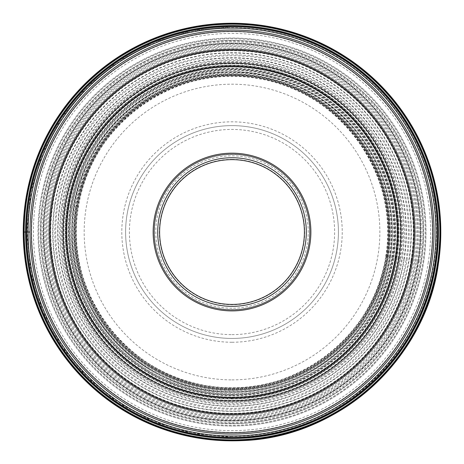 <?xml version="1.0" encoding="UTF-8"?>
<svg xmlns="http://www.w3.org/2000/svg" width="464" height="464" viewBox="0 0 464 464"><rect width="100%" height="100%" fill="white"/><g stroke="black" fill="none" stroke-linecap="round" stroke-linejoin="round"><path stroke-width="0.35" stroke-dasharray="2.32 1.74" d="M411.899 260.524A182.126 182.126 0 0 0 260.507 52.154A182.126 182.126 0 0 0 52.13 203.545A182.126 182.126 0 0 0 203.522 411.916A182.126 182.126 0 0 0 411.899 260.524M50.176 203.232A184.109 184.109 73.9 0 1 260.814 50.193A184.109 184.109 73.9 0 1 413.853 260.838A184.109 184.109 164.3 0 1 203.215 413.876A184.109 184.109 164.3 0 1 50.176 203.232M232.017 342.246A110.212 110.212 0 0 1 121.806 232.035A110.212 110.212 0 0 1 232.017 121.823A110.212 110.212 0 0 1 342.229 232.035A110.212 110.212 0 0 1 232.017 342.246M232.017 125.622A106.413 106.413 0 0 1 338.424 232.035A106.413 106.413 0 0 1 232.017 338.447A106.413 106.413 0 0 1 125.605 232.035A106.413 106.413 0 0 1 232.017 125.622A106.413 106.413 0 0 0 125.605 232.035A106.413 106.413 0 0 0 232.017 338.447A106.413 106.413 0 0 0 338.424 232.035A106.413 106.413 0 0 0 232.017 125.622A106.413 106.413 0 0 0 125.605 232.035A106.413 106.413 0 0 0 232.017 338.447A106.413 106.413 0 0 0 338.424 232.035A106.413 106.413 0 0 0 232.017 125.622M232.017 308.235A76.2 76.2 0 0 1 155.817 232.035A76.2 76.2 0 0 1 232.017 155.84A76.2 76.2 0 0 1 308.212 232.035A76.2 76.2 0 0 1 232.017 308.235M232.017 159.639A72.396 72.396 0 0 1 304.413 232.035A72.396 72.396 0 0 1 232.017 304.43A72.396 72.396 0 0 1 159.616 232.035A72.396 72.396 0 0 1 232.017 159.639A72.396 72.396 0 0 0 159.616 232.035A72.396 72.396 0 0 0 232.017 304.43A72.396 72.396 0 0 0 304.413 232.035A72.396 72.396 0 0 0 232.017 159.639A72.396 72.396 0 0 1 304.413 232.035A72.396 72.396 0 0 1 232.017 304.43A72.396 72.396 0 0 1 159.616 232.035A72.396 72.396 0 0 1 232.017 159.639A72.396 72.396 0 0 0 159.616 232.035A72.396 72.396 0 0 0 232.017 304.43A72.396 72.396 0 0 0 304.413 232.035A72.396 72.396 0 0 0 232.017 159.639M232.017 154.129A77.906 77.906 0 0 1 309.923 232.035A77.906 77.906 0 0 1 232.017 309.94A77.906 77.906 0 0 1 154.106 232.035A77.906 77.906 0 0 1 232.017 154.129A77.906 77.906 0 0 0 154.106 232.035A77.906 77.906 0 0 0 232.017 309.94A77.906 77.906 0 0 0 309.923 232.035A77.906 77.906 0 0 0 232.017 154.129A77.906 77.906 0 0 0 154.106 232.035A77.906 77.906 0 0 0 232.017 309.94A77.906 77.906 0 0 0 309.923 232.035A77.906 77.906 0 0 0 232.017 154.129M232.023 306.333A74.298 74.298 0 0 1 157.719 232.046A74.298 74.298 0 0 1 232.006 157.737A74.298 74.298 0 0 1 306.315 232.023A74.298 74.298 0 0 1 232.023 306.333M232.017 400.96A168.925 168.925 0 0 0 400.942 232.035A168.925 168.925 0 0 0 232.017 63.11A168.925 168.925 0 0 0 63.087 232.035A168.925 168.925 0 0 0 232.017 400.96A168.925 168.925 0 0 0 400.942 232.035A168.925 168.925 0 0 0 232.017 63.11A168.925 168.925 0 0 0 63.087 232.035A168.925 168.925 0 0 0 232.017 400.96M232.017 30.003A202.031 202.031 0 0 0 29.98 232.035A202.031 202.031 0 0 0 232.017 434.066A202.031 202.031 0 0 0 434.049 232.035A202.031 202.031 0 0 0 232.017 30.003A202.031 202.031 0 0 0 29.98 232.035A202.031 202.031 0 0 0 232.017 434.066A202.031 202.031 0 0 0 434.049 232.035A202.031 202.031 0 0 0 232.017 30.003M29.98 232.035L23.229 232.035M437.558 264.59A208.104 208.104 0 0 1 199.462 437.581A208.104 208.104 0 0 1 26.471 199.479A208.104 208.104 0 0 1 264.573 26.494A208.104 208.104 0 0 1 437.558 264.59M40.432 201.689A193.969 193.969 0 0 0 201.672 423.62A193.969 193.969 0 0 0 423.597 262.38A193.969 193.969 0 0 0 262.357 40.455A193.969 193.969 0 0 0 40.432 201.689A193.987 193.987 0 0 1 262.363 40.432A193.987 193.987 0 0 1 423.615 262.38A193.987 193.987 0 0 1 201.666 423.638A193.987 193.987 0 0 1 40.414 201.689M42.734 202.055A191.644 191.644 0 0 0 202.037 421.318A191.644 191.644 0 0 0 421.295 262.015A191.644 191.644 0 0 0 261.992 42.752A191.644 191.644 0 0 0 42.734 202.055M418.076 261.505A188.384 188.384 0 0 1 202.548 418.099A188.384 188.384 0 0 1 45.953 202.565A188.384 188.384 0 0 1 261.487 45.971A188.384 188.384 0 0 1 418.076 261.505M430.209 263.424A200.668 200.668 0 0 0 263.407 33.837A200.668 200.668 0 0 0 33.82 200.645A200.668 200.668 0 0 0 200.622 430.232A200.668 200.668 0 0 0 430.209 263.424M429.931 263.384A200.378 200.378 0 0 0 263.361 34.121A200.378 200.378 0 0 0 34.104 200.692A200.378 200.378 0 0 0 200.668 429.948A200.378 200.378 0 0 0 429.931 263.384M428.173 263.105A198.604 198.604 0 0 0 263.082 35.879A198.604 198.604 0 0 0 35.856 200.97A198.604 198.604 0 0 0 200.947 428.191A198.604 198.604 0 0 0 428.173 263.105M422.866 262.264A193.233 193.233 0 0 0 262.241 41.186A193.233 193.233 0 0 0 41.163 201.805A193.233 193.233 0 0 0 201.788 422.89A193.233 193.233 0 0 0 422.866 262.264M421.283 262.015A191.626 191.626 0 0 0 261.992 42.769A191.626 191.626 0 0 0 42.752 202.06A191.626 191.626 0 0 0 202.037 421.3A191.626 191.626 0 0 0 421.283 262.015M419.787 261.777A190.112 190.112 0 0 0 261.754 44.266A190.112 190.112 0 0 0 44.242 202.298A190.112 190.112 0 0 0 202.275 419.804A190.112 190.112 0 0 0 419.787 261.777M418.615 261.592A188.923 188.923 0 0 0 261.568 45.437A188.923 188.923 0 0 0 45.414 202.484A188.923 188.923 0 0 0 202.461 418.632A188.923 188.923 0 0 0 418.615 261.592M45.687 202.524A188.651 188.651 0 0 1 261.528 45.71A188.651 188.651 0 0 1 418.342 261.545A188.651 188.651 0 0 1 202.501 418.366A188.651 188.651 0 0 1 45.687 202.524M415.054 261.023A185.322 185.322 0 0 0 261.006 48.998A185.322 185.322 0 0 0 48.975 203.046A185.322 185.322 0 0 0 203.023 415.071A185.322 185.322 0 0 0 415.054 261.023M412.687 260.652A182.926 182.926 0 0 0 246.367 49.677A182.926 182.926 0 0 0 49.091 232.035A182.926 182.926 0 0 0 217.662 414.393A182.926 182.926 0 0 0 412.687 260.652M54.891 203.98A179.33 179.33 0 0 1 246.088 53.256A179.33 179.33 0 0 1 409.138 260.089A179.33 179.33 0 0 1 217.947 410.814A179.33 179.33 0 0 1 54.891 203.98M55.187 204.027A179.029 179.029 -80.9 0 1 260.02 55.21A179.029 179.029 -80.9 0 1 408.842 260.043A179.029 179.029 132.4 0 1 204.009 408.859A179.029 179.029 132.4 0 1 55.187 204.027M407.05 259.759A177.219 177.219 99.1 0 0 259.736 56.997A177.219 177.219 99.1 0 0 56.979 204.311A177.219 177.219 -100.1 0 0 204.293 407.073A177.219 177.219 -100.1 0 0 407.05 259.759M402.305 259.005A172.411 172.411 36.3 0 0 258.987 61.747A172.411 172.411 36.3 0 0 61.724 205.065A172.411 172.411 79.9 0 0 205.042 402.323A172.411 172.411 79.9 0 0 402.305 259.005M62.518 205.192A171.61 171.61 0 0 1 258.86 62.541A171.61 171.61 0 0 1 401.511 258.883A171.61 171.61 0 0 1 205.169 401.534A171.61 171.61 0 0 1 62.518 205.192L64.218 205.459A169.894 169.894 0 0 1 258.593 64.235A169.894 169.894 0 0 1 399.817 258.61A169.894 169.894 47.6 0 1 205.436 399.835A169.894 169.894 47.6 0 1 64.218 205.459M398.199 258.355A168.252 168.252 149.6 0 0 258.338 65.853A168.252 168.252 149.6 0 0 65.836 205.714A168.252 168.252 0 0 0 205.697 398.216A168.252 168.252 0 0 0 398.199 258.355M396.917 258.152A166.953 166.953 0 0 0 258.135 67.135A166.953 166.953 0 0 0 67.118 205.917A166.953 166.953 0 0 0 205.9 396.935A166.953 166.953 0 0 0 396.917 258.152M67.402 205.964A166.663 166.663 0 0 1 258.088 67.425A166.663 166.663 0 0 1 396.627 258.106A166.663 166.663 0 0 1 205.941 396.645A166.663 166.663 0 0 1 67.402 205.964M393.286 257.578A163.282 163.282 0 0 0 257.561 70.766A163.282 163.282 0 0 0 70.743 206.492A163.282 163.282 0 0 0 206.474 393.304A163.282 163.282 0 0 0 393.286 257.578M391.686 257.323A161.663 161.663 0 0 0 257.305 72.361A161.663 161.663 0 0 0 72.343 206.747A161.663 161.663 0 0 0 206.724 391.709A161.663 161.663 0 0 0 391.686 257.323M390.415 257.126A160.376 160.376 0 0 0 257.102 73.637A160.376 160.376 0 0 0 73.614 206.95A160.376 160.376 0 0 0 206.927 390.439A160.376 160.376 0 0 0 390.415 257.126M73.712 206.961A160.277 160.277 85.5 0 1 257.091 73.73A160.277 160.277 85.5 0 1 390.323 257.108A160.277 160.277 -17.5 0 1 206.944 390.34A160.277 160.277 -17.5 0 1 73.712 206.961M389.806 257.027A159.755 159.755 -94.5 0 0 257.01 74.246A159.755 159.755 -94.5 0 0 74.223 207.043A159.755 159.755 0.8 0 0 207.025 389.824A159.755 159.755 0.8 0 0 389.806 257.027M388.339 256.795A158.27 158.27 150.3 0 0 256.772 75.713A158.27 158.27 150.3 0 0 75.69 207.275A158.27 158.27 -179.2 0 0 207.257 388.356A158.27 158.27 -179.2 0 0 388.339 256.795M75.945 207.315A158.015 158.015 0 0 1 256.731 75.968A158.015 158.015 0 0 1 388.084 256.754A158.015 158.015 0 0 1 207.298 388.107A158.015 158.015 0 0 1 75.945 207.315L76.438 207.396M387.591 256.673A157.516 157.516 0 0 0 256.656 76.456A157.516 157.516 0 0 0 76.438 207.391A157.516 157.516 -151 0 0 207.373 387.614A157.516 157.516 -151 0 0 387.591 256.673M387.167 256.609A157.087 157.087 53.8 0 0 256.586 76.885A157.087 157.087 53.8 0 0 76.862 207.46A157.087 157.087 0 0 0 207.443 387.191A157.087 157.087 0 0 0 387.167 256.609M386.779 256.546A156.693 156.693 0 0 0 256.528 77.273A156.693 156.693 0 0 0 77.256 207.524A156.693 156.693 0 0 0 207.501 386.796A156.693 156.693 0 0 0 386.779 256.546M77.343 207.536A156.6 156.6 0 0 1 256.511 77.36A156.6 156.6 0 0 1 386.692 256.534A156.6 156.6 0 0 1 207.518 386.709A156.6 156.6 0 0 1 77.343 207.536M385.793 256.389A155.695 155.695 0 0 0 256.372 78.254A155.695 155.695 0 0 0 78.236 207.681A155.695 155.695 0 0 0 207.657 385.816A155.695 155.695 0 0 0 385.793 256.389M386.141 256.447A156.049 156.049 0 0 0 256.424 77.911A156.049 156.049 0 0 0 77.888 207.623A156.049 156.049 0 0 0 207.605 386.164A156.049 156.049 0 0 0 386.141 256.447M75.986 207.321A157.975 157.975 0 0 1 256.725 76.009A157.975 157.975 0 0 1 388.043 256.749A157.975 157.975 0 0 1 207.304 388.066A157.975 157.975 0 0 1 75.986 207.321M75.812 207.292A158.149 158.149 109.5 0 1 256.754 75.835A158.149 158.149 109.5 0 1 388.217 256.772A158.149 158.149 -150.5 0 1 207.275 388.235A158.149 158.149 -150.5 0 1 75.812 207.292M389.337 256.952A159.28 159.28 -70.5 0 0 256.934 74.716A159.28 159.28 -70.5 0 0 74.692 207.118A159.28 159.28 -142.6 0 0 207.101 389.354A159.28 159.28 -142.6 0 0 389.337 256.952M392.19 257.404A162.168 162.168 45.7 0 0 257.387 71.862A162.168 162.168 45.7 0 0 71.845 206.666A162.168 162.168 37.4 0 0 206.648 392.208A162.168 162.168 37.4 0 0 392.19 257.404M392.66 257.479A162.649 162.649 0 0 0 257.456 71.392A162.649 162.649 0 0 0 71.369 206.59A162.649 162.649 0 0 0 206.573 392.677A162.649 162.649 0 0 0 392.66 257.479M70.238 206.41A163.792 163.792 -123.2 0 1 257.636 70.255A163.792 163.792 -123.2 0 1 393.791 257.659A163.792 163.792 -145 0 1 206.393 393.814A163.792 163.792 -145 0 1 70.238 206.41M394.992 257.845A165.01 165.01 56.8 0 0 257.827 69.061A165.01 165.01 56.8 0 0 69.037 206.219A165.01 165.01 35 0 0 206.202 395.015A165.01 165.01 35 0 0 394.992 257.845M395.838 257.984A165.868 165.868 0 0 0 257.961 68.214A165.868 165.868 0 0 0 68.191 206.086A165.868 165.868 0 0 0 206.068 395.862A165.868 165.868 0 0 0 395.838 257.984M68.011 206.057A166.054 166.054 0 0 1 257.99 68.028A166.054 166.054 0 0 1 396.024 258.013A166.054 166.054 0 0 1 206.039 396.041A166.054 166.054 0 0 1 68.011 206.057M398.269 258.367A168.328 168.328 0 0 0 258.349 65.784A168.328 168.328 0 0 0 65.76 205.703A168.328 168.328 0 0 0 205.685 398.286A168.328 168.328 0 0 0 398.269 258.367M400.293 258.686A170.375 170.375 0 0 0 258.668 63.759A170.375 170.375 0 0 0 63.736 205.384A170.375 170.375 0 0 0 205.361 400.316A170.375 170.375 0 0 0 400.293 258.686M403.895 259.26A174.023 174.023 0 0 0 259.237 60.152A174.023 174.023 0 0 0 60.134 204.81A174.023 174.023 0 0 0 204.792 403.918A174.023 174.023 0 0 0 403.895 259.26M404.208 259.306A174.336 174.336 0 0 0 259.289 59.844A174.336 174.336 0 0 0 59.827 204.763A174.336 174.336 0 0 0 204.746 404.225A174.336 174.336 0 0 0 404.208 259.306M406.099 259.608A176.25 176.25 0 0 0 259.585 57.954A176.25 176.25 0 0 0 57.936 204.462A176.25 176.25 0 0 0 204.444 406.116A176.25 176.25 0 0 0 406.099 259.608M411.063 260.391A181.279 181.279 0 0 0 260.374 52.989A181.279 181.279 0 0 0 52.971 203.679A181.279 181.279 0 0 0 203.655 411.081A181.279 181.279 0 0 0 411.063 260.391M415.889 261.157A186.168 186.168 -106.1 0 0 261.139 48.163A186.168 186.168 -106.1 0 0 48.14 202.913A186.168 186.168 -15.7 0 0 202.89 415.912A186.168 186.168 -15.7 0 0 415.889 261.157M416.991 261.331A187.282 187.282 0 0 0 261.313 47.061A187.282 187.282 0 0 0 47.044 202.739A187.282 187.282 0 0 0 202.716 417.008A187.282 187.282 0 0 0 416.991 261.331M232.099 74.971A157.064 157.064 0 0 0 74.953 231.994A157.064 157.064 0 0 0 232.017 389.099A157.064 157.064 0 0 0 389.081 232.075A157.064 157.064 0 0 0 232.099 74.971M232.081 397.967A165.932 165.932 0 0 1 66.085 232.07A165.932 165.932 0 0 1 232.017 66.108A165.932 165.932 0 0 1 397.944 232.006A165.932 165.932 0 0 1 232.081 397.967M231.936 379.883A147.848 147.848 0 0 0 379.859 232.075A147.848 147.848 0 0 0 232.017 84.187A147.848 147.848 0 0 0 84.17 231.994A147.848 147.848 0 0 0 231.936 379.883M232.017 334.648A102.608 102.608 0 0 0 334.625 232.035A102.608 102.608 0 0 0 232.017 129.427A102.608 102.608 0 0 0 129.404 232.035A102.608 102.608 0 0 0 232.017 334.648M232.017 159.355A72.68 72.68 0 0 1 304.697 232.035A72.68 72.68 0 0 1 232.017 304.72A72.68 72.68 0 0 1 159.332 232.035A72.68 72.68 0 0 1 232.017 159.355M232.017 154.413A77.621 77.621 0 0 0 154.39 232.035A77.621 77.621 0 0 0 232.017 309.656A77.621 77.621 0 0 0 309.639 232.035A77.621 77.621 0 0 0 232.017 154.413A77.621 77.621 0 0 1 309.639 232.035A77.621 77.621 0 0 1 232.017 309.656A77.621 77.621 0 0 1 154.39 232.035A77.621 77.621 0 0 1 232.017 154.413M232.017 398.518A166.483 166.483 0 0 0 398.495 232.035A166.483 166.483 0 0 0 232.017 65.552A166.483 166.483 0 0 0 65.534 232.035A166.483 166.483 0 0 0 232.017 398.518M232.017 395.235A163.2 163.2 0 0 1 68.811 232.035A163.2 163.2 0 0 1 232.017 68.834A163.2 163.2 0 0 1 395.218 232.035A163.2 163.2 0 0 1 232.017 395.235M232.017 434.13A202.095 202.095 0 0 1 29.922 232.035A202.095 202.095 0 0 1 232.017 29.945A202.095 202.095 0 0 1 434.107 232.035A202.095 202.095 0 0 1 232.017 434.13M232.017 437.274A205.239 205.239 0 0 0 437.25 232.035A205.239 205.239 0 0 0 232.017 26.796A205.239 205.239 0 0 0 26.779 232.035A205.239 205.239 0 0 0 232.017 437.274M232.017 436.392A204.357 204.357 0 0 1 27.66 232.035A204.357 204.357 0 0 1 232.017 27.678A204.357 204.357 0 0 1 436.375 232.035A204.357 204.357 0 0 1 232.017 436.392M232.017 423.156A191.122 191.122 0 0 0 423.133 232.035A191.122 191.122 0 0 0 232.017 40.919A191.122 191.122 0 0 0 40.896 232.035A191.122 191.122 0 0 0 232.017 423.156M232.017 43.778A188.256 188.256 0 0 0 43.755 232.035A188.256 188.256 0 0 0 232.017 420.291A188.256 188.256 0 0 0 420.274 232.035A188.256 188.256 0 0 0 232.017 43.778M232.017 401.035A169 169 0 0 1 63.011 232.035A169 169 0 0 1 232.017 63.034A169 169 0 0 1 401.018 232.035A169 169 0 0 1 232.017 401.035M385.706 256.377C400.612 175.45 340.158 90.857 258.767 78.747C176.349 62.118 89.291 124.329 78.329 207.692C62.994 290.365 126.568 376.432 210.093 386.089C291.241 399.724 374.871 337.949 385.706 256.377M232.017 71.763C148.213 69.704 72.396 143.173 71.821 227C66.712 314.366 144.513 394.667 232.017 392.306C305.904 393.663 375.301 337.166 388.954 264.538C393.901 240.288 393.333 216.166 387.249 192.177C381.025 168.223 369.901 146.815 353.887 127.948C321.465 91.431 280.836 72.709 232.017 71.763M232.017 437.332L191.963 433.388L153.456 421.706L117.96 402.735L86.849 377.203L61.318 346.092L42.346 310.602L30.665 272.09L26.721 232.041L30.665 191.992L42.34 153.48L61.312 117.984L86.843 86.872L117.955 61.341L153.451 42.369L191.963 30.682L232.017 26.738C259.231 26.79 285.418 31.999 310.578 42.363C329.579 50.257 347.014 60.749 362.877 73.851C411.278 113.396 439.559 176.024 437.21 238.484C436.479 345.854 339.375 439.971 232.017 437.332"/><path stroke-width="0.7" d="M437.303 264.55A207.843 207.843 0 0 0 264.526 26.75A207.843 207.843 0 0 0 26.732 199.52A207.843 207.843 0 0 0 199.503 437.32A207.843 207.843 0 0 0 437.303 264.55M28.124 199.74A206.434 206.434 0 0 1 264.306 28.142A206.434 206.434 0 0 1 435.905 264.329A206.434 206.434 0 0 1 199.723 435.928A206.434 206.434 0 0 1 28.124 199.74M232.017 304.43A72.396 72.396 0 0 0 304.413 232.035A72.396 72.396 0 0 0 232.017 159.639A72.396 72.396 0 0 0 159.616 232.035A72.396 72.396 0 0 0 232.017 304.43M232.017 306.333A74.298 74.298 0 0 0 306.315 232.035A74.298 74.298 0 0 0 232.017 157.737A74.298 74.298 0 0 0 157.719 232.035A74.298 74.298 0 0 0 232.017 306.333M232.017 153.178A78.857 78.857 0 0 0 153.155 232.035A78.857 78.857 0 0 0 232.017 310.892A78.857 78.857 0 0 0 310.874 232.035A78.857 78.857 0 0 0 232.017 153.178M232.046 397.364A165.329 165.329 0 0 1 66.683 232.064A165.329 165.329 0 0 1 231.983 66.706A165.329 165.329 0 0 1 397.346 232.006A165.329 165.329 0 0 1 232.046 397.364M232.017 63.11A168.925 168.925 0 0 1 400.942 232.035A168.925 168.925 0 0 1 232.017 400.96A168.925 168.925 0 0 1 63.087 232.035A168.925 168.925 0 0 1 232.017 63.11M232.017 434.066A202.031 202.031 0 0 1 29.98 232.035A202.031 202.031 0 0 1 232.017 30.003A202.031 202.031 0 0 1 434.049 232.035A202.031 202.031 0 0 1 232.017 434.066M23.229 232.035A208.783 208.783 0 0 0 215.632 440.179A208.783 208.783 0 0 0 440.8 232.035A208.783 208.783 0 0 0 248.397 23.896A208.783 208.783 0 0 0 23.229 232.035L29.98 232.035M440.353 232.035A208.342 208.342 0 0 1 215.667 439.733A208.342 208.342 0 0 1 26.239 199.445A208.342 208.342 0 0 1 248.362 24.337A208.342 208.342 0 0 1 440.353 232.035M437.732 264.619A208.278 208.278 0 0 0 264.596 26.32A208.278 208.278 0 0 0 26.297 199.456A208.278 208.278 0 0 0 199.433 437.749A208.278 208.278 0 0 0 437.732 264.619M28.263 199.764A206.294 206.294 0 0 1 264.289 28.281A206.294 206.294 0 0 1 435.771 264.306A206.294 206.294 0 0 1 199.746 435.789A206.294 206.294 0 0 1 28.263 199.764M435.644 264.289A206.167 206.167 0 0 0 264.265 28.408A206.167 206.167 0 0 0 28.391 199.787A206.167 206.167 0 0 0 199.764 435.661A206.167 206.167 0 0 0 435.644 264.289M28.437 199.793A206.115 206.115 0 0 1 264.26 28.461A206.115 206.115 0 0 1 435.592 264.277A206.115 206.115 0 0 1 199.769 435.609A206.115 206.115 0 0 1 28.437 199.793M434.832 264.161A205.343 205.343 0 0 0 264.138 29.22A205.343 205.343 0 0 0 29.203 199.914A205.343 205.343 0 0 0 199.891 434.849A205.343 205.343 0 0 0 434.832 264.161M433.446 263.941A203.94 203.94 0 0 0 263.917 30.607A203.94 203.94 0 0 0 30.583 200.135A203.94 203.94 0 0 0 200.112 433.469A203.94 203.94 0 0 0 433.446 263.941M232.017 413.83A181.795 181.795 0 0 0 413.813 232.035A181.795 181.795 0 0 0 232.017 50.24A181.795 181.795 0 0 0 50.216 232.035A181.795 181.795 0 0 0 232.017 413.83M232.017 414.909A182.874 182.874 0 0 1 49.138 232.035A182.874 182.874 0 0 1 232.017 49.161A182.874 182.874 0 0 1 414.891 232.035A182.874 182.874 0 0 1 232.017 414.909M232.017 432.686A200.651 200.651 0 0 0 432.663 232.035A200.651 200.651 0 0 0 232.017 31.384A200.651 200.651 0 0 0 31.366 232.035A200.651 200.651 0 0 0 232.017 432.686M438.26 264.7L440.672 223.839L435.064 183.292L421.648 144.611L400.954 109.295L373.764 78.7L341.121 53.992L304.291 36.128L264.683 25.793L223.822 23.38L183.274 28.988L144.594 42.398L109.284 63.098L78.683 90.283L53.975 122.925L36.105 159.761L25.769 199.369C17.029 262.392 32.851 318.484 73.231 367.65C94.244 392.109 119.532 410.785 149.083 423.678C178.715 436.392 209.641 442.041 241.854 440.62C338.099 437.854 424.949 360.064 438.26 264.7"/></g></svg>
